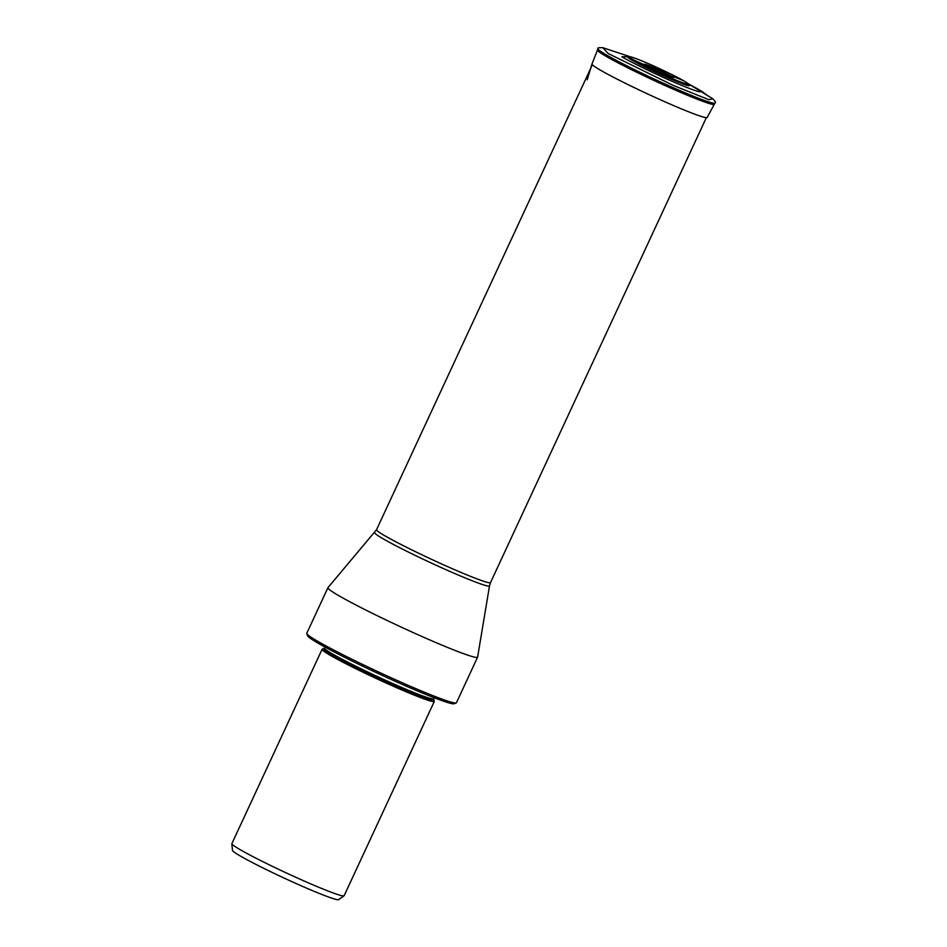 <?xml version="1.0" encoding="UTF-8"?>
<svg xmlns="http://www.w3.org/2000/svg" width="947" height="947" viewBox="0 0 947 947"><rect width="100%" height="100%" fill="white"/><g stroke="black" fill="none" stroke-linecap="round" stroke-linejoin="round"><path stroke-width="1.42" d="M627.814 56.962A33.985 2.012 24.9 0 0 632.099 60.229A33.985 2.012 24.9 0 0 666.937 77.323A33.985 2.012 24.9 0 0 689.416 85.561C688.232 83.904 691.038 85.384 684.326 81.17C674.335 75.215 645.475 61.827 634.466 58.016C626.89 55.601 629.838 56.808 627.814 56.962M688.883 84.366L694.625 87.29C705.61 94.049 700.721 93.185 679.958 84.685C660.781 76.695 633.034 63.366 621.883 56.796L629.921 56.678M712.641 98.666L712.665 98.701C715.399 101.459 716.157 102.903 714.914 103.034A64.443 3.824 -155.1 0 1 671.174 86.757A64.443 3.824 -155.1 0 1 606.246 54.831A64.443 3.824 -155.1 0 1 598.007 48.759C597.06 47.918 598.646 47.563 602.765 47.681L608.258 53.553L673.21 85.408L709.043 99.755L712.677 98.701L688.209 83.703M374.716 532.569A63.295 3.752 -155.1 0 0 382.766 538.594A63.295 3.752 -155.1 0 0 447.043 570.165A63.295 3.752 -155.1 0 0 489.516 585.85L477.619 657.088A82.496 4.889 -155.1 0 1 477.596 657.171A82.496 4.889 -155.1 0 1 457.472 651.394A82.496 4.889 -155.1 0 1 421.758 636.42A82.496 4.889 -155.1 0 1 338.481 595.485A82.496 4.889 -155.1 0 1 327.934 587.696A82.496 4.889 -155.1 0 1 327.982 587.625L376.551 529.693A62.833 3.729 24.9 0 0 384.577 535.623A62.833 3.729 24.9 0 0 447.931 566.768A62.833 3.729 24.9 0 0 490.522 582.594L706.344 117.653M327.934 587.696L306.781 633.283A82.496 4.889 24.9 0 0 306.792 633.602A82.496 4.889 24.9 0 0 317.328 641.072A82.496 4.889 24.9 0 0 400.593 682.006A82.496 4.889 24.9 0 0 436.318 696.98A82.496 4.889 24.9 0 0 456.182 702.958A82.496 4.889 24.9 0 0 456.442 702.757L477.596 657.171M306.792 633.602L307.574 635.757A80.874 4.794 24.9 0 0 405.209 685.699A80.874 4.794 24.9 0 0 430.34 696.234A80.874 4.794 24.9 0 0 454.039 703.739L456.182 702.958M433.702 699.537L434.306 701.182A61.875 3.67 -155.1 0 1 434.318 701.419A61.875 3.67 -155.1 0 1 406.961 692.139A61.875 3.67 -155.1 0 1 329.982 655.158A61.875 3.67 -155.1 0 1 322.075 649.322A61.875 3.67 -155.1 0 1 322.264 649.168L323.91 648.565A60.632 3.599 -155.1 0 0 349.502 664.096A60.632 3.599 -155.1 0 0 406.902 690.671A60.632 3.599 -155.1 0 0 433.702 699.537L434.223 697.761M322.075 649.322L231.873 843.623A61.875 3.67 24.9 0 0 231.861 843.753A61.875 3.67 24.9 0 0 239.792 849.459A61.875 3.67 24.9 0 0 292.244 875.667A61.875 3.67 24.9 0 0 335.25 893.696A61.875 3.67 24.9 0 0 344.033 895.826A61.875 3.67 24.9 0 0 344.128 895.732L434.318 701.419M231.861 843.753L232.453 850.382A58.536 3.468 24.9 0 0 296.541 883.729A58.536 3.468 24.9 0 0 326.099 896.111A58.536 3.468 24.9 0 0 338.588 899.65L344.033 895.826M633.673 59.921A32.435 1.93 -155.1 0 1 643.877 61.733A32.435 1.93 -155.1 0 1 684.231 81.122A106.644 89.882 120.2 0 0 671.198 76.139L663.374 73.937L671.198 76.139A106.644 89.882 -59.8 0 1 684.231 81.122A32.435 1.93 -155.1 0 1 674.039 79.311A32.435 1.93 -155.1 0 1 633.673 59.921L646.339 65.722A15.945 0.947 -155.1 0 0 646.529 65.828L646.612 65.876A15.945 0.947 -155.1 0 1 646.588 65.864M688.28 83.762L694.625 87.29A105.804 89.184 -59.8 0 1 706.32 94.653M646.339 65.722A15.945 0.947 24.9 0 1 651.347 66.61A15.945 0.947 24.9 0 1 671.198 76.139A15.945 0.947 -155.1 0 1 670.559 76.979M670.5 76.956A15.945 0.947 -155.1 0 1 670.476 76.956L646.505 65.817M587.176 79.773L591.993 63.994L597.533 49.883A64.408 3.824 24.9 0 0 605.772 55.944A64.408 3.824 24.9 0 0 670.654 87.858A64.408 3.824 24.9 0 0 714.369 104.111L714.914 103.034M597.462 50.037A64.396 3.824 24.9 0 0 605.701 56.098A64.396 3.824 24.9 0 0 670.535 87.988A64.396 3.824 24.9 0 0 714.287 104.265L707.16 117.452A63.485 3.764 -155.1 0 1 664.025 101.4A63.485 3.764 -155.1 0 1 600.114 69.971A63.485 3.764 24.9 0 1 591.993 63.994M324.928 647.026L324.454 648.044A60.253 3.575 24.9 0 0 351.455 664.036A60.253 3.575 24.9 0 0 407.115 689.736A60.253 3.575 24.9 0 0 433.75 698.779M602.765 47.681L630.004 56.69M597.533 49.883L598.007 48.759M376.551 529.693L592.372 64.739M489.516 585.85L490.522 582.594"/></g></svg>
